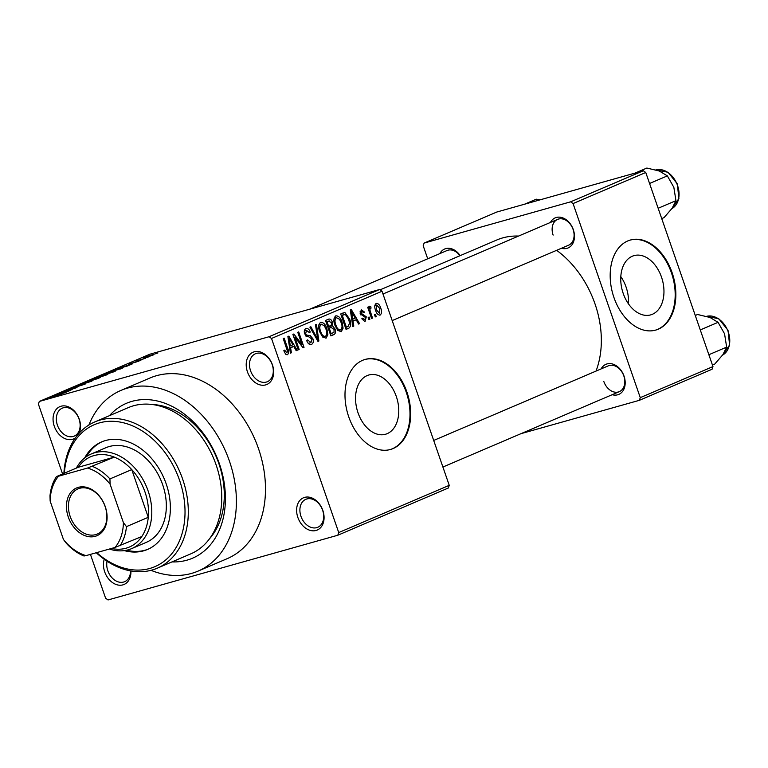 <?xml version="1.0" encoding="UTF-8"?>
<svg xmlns="http://www.w3.org/2000/svg" width="768" height="768" viewBox="0 0 768 768"><rect width="100%" height="100%" fill="white"/><g stroke="black" fill="none" stroke-linecap="round" stroke-linejoin="round"><path stroke-width="1.15" d="M297.859 517.44A17.539 12.922 66.9 0 1 304.618 497.386A17.539 12.922 66.9 0 1 322.829 510.403A17.539 12.922 66.9 0 1 316.07 530.467A17.539 12.922 66.9 0 1 297.859 517.44M322.618 510.25A15.206 11.203 -113.1 0 0 305.827 499.325A15.206 11.203 -113.1 0 0 300.97 516.346A15.206 11.203 -113.1 0 0 317.77 527.28A15.206 11.203 -113.1 0 0 322.618 510.25M130.896 570.95A17.539 12.922 66.9 0 1 120.557 585.235A17.539 12.922 66.9 0 1 104.698 571.843A17.539 12.922 66.9 0 1 104.256 559.277M107.069 561.206A15.206 11.203 -113.1 0 0 107.818 570.749A15.206 11.203 -113.1 0 0 124.618 581.683A15.206 11.203 -113.1 0 0 130.55 570.883M75.302 438A17.539 12.922 66.9 0 1 54.298 426.278A17.539 12.922 66.9 0 1 61.056 406.224A17.539 12.922 66.9 0 1 79.267 419.242A17.539 12.922 66.9 0 1 79.229 433.104M79.056 419.088A15.206 11.203 -113.1 0 0 62.266 408.163A15.206 11.203 -113.1 0 0 57.418 425.184A15.206 11.203 -113.1 0 0 74.208 436.118A15.206 11.203 -113.1 0 0 79.056 419.088M247.45 371.875A17.539 12.922 66.9 0 1 254.208 351.821A17.539 12.922 66.9 0 1 272.429 364.838A17.539 12.922 66.9 0 1 265.661 384.902A17.539 12.922 66.9 0 1 247.45 371.875M272.218 364.685A15.206 11.203 -113.1 0 0 255.418 353.76A15.206 11.203 -113.1 0 0 250.57 370.781A15.206 11.203 -113.1 0 0 267.36 381.715A15.206 11.203 -113.1 0 0 272.218 364.685M620.813 276.624A30.778 20.717 -105.7 0 1 626.074 287.05A30.778 20.717 -105.7 0 1 628.483 303.859M661.488 277.075A30.778 20.717 74.3 0 0 634.003 255.629A30.778 20.717 74.3 0 0 623.213 293.434A30.778 20.717 74.3 0 0 650.698 314.88A30.778 20.717 74.3 0 0 661.488 277.075M672.096 272.64A46.781 31.478 74.3 0 0 630.336 240.038A46.781 31.478 74.3 0 0 613.939 297.494A46.781 31.478 74.3 0 0 655.699 330.096A46.781 31.478 74.3 0 0 672.096 272.64M655.363 330.182A46.781 31.478 74.3 0 0 671.434 272.832A46.781 31.478 74.3 0 0 630 240.134M358.022 412.81A30.778 20.717 -105.7 0 1 368.813 375.005A30.778 20.717 -105.7 0 1 396.298 396.461A30.778 20.717 -105.7 0 1 385.507 434.256A30.778 20.717 -105.7 0 1 358.022 412.81M406.906 392.016A46.781 31.478 74.3 0 0 365.146 359.424A46.781 31.478 74.3 0 0 348.749 416.87A46.781 31.478 74.3 0 0 390.509 449.472A46.781 31.478 74.3 0 0 406.906 392.016M390.173 449.558A46.781 31.478 74.3 0 0 406.243 392.208A46.781 31.478 74.3 0 0 364.81 359.52M601.142 368.899A16.368 12.067 66.9 0 1 612.845 364.099A16.368 12.067 66.9 0 1 624.029 376.08A16.368 12.067 66.9 0 1 612.173 394.704M603.84 381.552A14.035 10.339 -113.1 0 0 619.344 391.642A14.035 10.339 -113.1 0 0 623.818 375.926A14.035 10.339 -113.1 0 0 608.314 365.837L433.699 440.448M550.435 222.451A16.368 12.067 66.9 0 1 562.138 217.651A16.368 12.067 66.9 0 1 573.312 229.632A16.368 12.067 66.9 0 1 561.466 248.256M392.189 320.582L568.627 245.194A14.035 10.339 -113.1 0 0 573.101 229.478A14.035 10.339 -113.1 0 0 557.597 219.389A14.035 10.339 -113.1 0 0 553.123 235.104M439.872 253.594A16.368 12.067 66.9 0 1 460.186 255.629M459.984 255.715A14.035 10.339 -113.1 0 0 447.034 250.531L309.773 309.178M109.488 415.651A84.202 62.035 66.9 0 1 219.427 463.882A84.202 62.035 66.9 0 1 171.974 561.907M209.606 538.666A77.184 56.87 -113.1 0 0 218.794 463.43A77.184 56.87 -113.1 0 0 152.285 404.525M150.979 570.326A98.237 72.384 -113.1 0 0 198.077 571.104A98.237 72.384 -113.1 0 0 229.411 461.069A98.237 72.384 -113.1 0 0 120.883 390.442A98.237 72.384 -113.1 0 0 88.886 425.011M198.077 571.104L227.165 558.672A98.237 72.384 -113.1 0 0 258.499 448.646A98.237 72.384 -113.1 0 0 149.962 378.01L120.883 390.442M596.026 371.088A88.877 65.491 -113.1 0 0 595.008 303.888A88.877 65.491 -113.1 0 0 556.627 250.32M337.824 535.229L338.726 532.56L449.242 485.338L448.339 488.006L337.824 535.229L108.038 599.952L105.61 598.214L90.432 554.381M153.254 354.97L146.285 357.302C143.741 358.042 143.136 358.09 144.47 357.437L151.354 355.123C153.965 354.365 154.598 354.317 153.254 354.97L154.09 354.509M143.635 357.898L144.586 357.763M145.498 358.262L136.099 361.037L145.498 358.262M138.394 361.315L128.698 364.262L137.885 361.133C139.536 360.672 139.699 360.739 138.394 361.315C139.699 360.739 139.536 360.672 137.885 361.133L138.01 361.478M121.776 368.4L107.405 372.835L119.386 368.563C122.938 367.526 123.734 367.469 121.776 368.4L123.091 367.718M106.723 374.822L92.208 379.334L106.118 374.582C108.298 373.978 108.499 374.054 106.723 374.822C108.499 374.054 108.298 373.978 106.118 374.582L106.176 374.736M91.872 381.168L76.57 386.016L90.01 381.773L83.126 383.213L91.872 381.168M72.134 389.606L59.549 393.283L73.786 388.56L65.366 390.797L77.021 387.514L62.803 392.237L72.134 389.606M58.262 395.434L49.901 397.411L58.742 394.781L60.538 394.589L58.262 395.434M61.286 394.186L60.538 394.589M449.242 485.338L382.032 291.245L271.517 338.467L269.088 336.73L379.603 289.507L149.818 354.23L39.302 401.453L38.4 404.131L62.582 473.971M269.088 336.73L39.302 401.453M64.378 392.918L54.566 395.414L70.147 390.451L64.378 392.918M84.605 384.298L73.037 387.965C71.136 388.493 70.954 388.416 72.48 387.744L84.106 384.019C86.112 383.472 86.275 383.568 84.605 384.298C86.275 383.568 86.112 383.472 84.106 384.019L84.154 384.221M73.037 387.965C71.136 388.493 70.954 388.416 72.48 387.744L72.595 388.09M100.051 377.654L89.722 381.264C86.218 382.282 85.363 382.349 87.168 381.466L100.234 377.491M86.054 382.07L87.322 381.898M115.258 371.165L104.928 374.765C101.424 375.782 100.57 375.85 102.374 374.966L115.43 371.002M101.251 375.571L102.518 375.408M126.778 366.259L116.966 368.755L132.547 363.792L126.778 366.259M142.858 359.386L140.266 360.25L142.858 359.386M149.203 356.678L146.611 357.542L149.203 356.678M157.93 352.944L155.338 353.808L157.93 352.944M376.214 316.522L375.293 316.915L374.525 314.707L375.446 314.314L376.214 316.522L375.245 316.79M369.869 319.229L368.947 319.622L368.179 317.424L369.101 317.021L369.869 319.229L368.899 319.507M353.789 326.102L352.819 326.515L350.285 309.878L351.254 309.456L359.558 323.635L358.589 324.048L356.189 319.786L352.992 321.149L353.789 326.102L352.79 326.381M335.77 315.85C338.659 315.773 340.762 317.914 342.086 322.262L343.085 328.195L341.251 331.69L337.757 330.403L335.011 325.498C333.293 321.206 333.552 317.99 335.77 315.85L336.058 315.754M320.573 322.339C323.453 322.272 325.555 324.403 326.88 328.752L327.878 334.694L326.054 338.189L322.55 336.902L319.805 331.997C318.086 327.706 318.346 324.48 320.573 322.339L320.851 322.243M310.848 344.582L311.53 344.39C309.418 344.918 307.795 343.613 306.662 340.483L307.517 339.888L310.992 342.547L311.952 339.101L304.714 333.974C303.878 331.344 304.262 329.558 305.885 328.618C307.766 328.118 309.235 329.261 310.262 332.045L309.408 332.64L306.538 330.413L305.654 333.629L306.49 335.078L310.186 335.606L312.864 338.678C313.728 341.52 313.286 343.421 311.53 344.39L311.165 344.515M308.227 343.344L310.992 342.547M304.301 331.027L306.768 330.326L304.301 331.037M291.389 352.762L290.419 353.174L287.894 336.538L288.864 336.125L297.158 350.294L296.189 350.707L293.798 346.445L290.592 347.808L291.389 352.762L290.4 353.04M338.726 532.56L271.517 338.467M287.04 354.787L285.638 354.202L283.805 350.717L284.659 350.122L286.886 352.848L287.482 351.254L283.219 338.534L284.15 338.131L287.779 348.614C288.979 351.331 288.874 353.347 287.472 354.672L287.242 354.749M299.146 349.45L298.224 349.843L292.877 334.406L293.866 333.984L302.054 344.698L297.763 332.314L298.694 331.92L304.032 347.357L303.043 347.789L294.864 337.094L299.146 349.45L298.176 349.728M318.883 341.011L317.981 341.405L309.898 327.139L310.848 326.726L317.75 339.427L315.475 324.749L316.445 324.336L318.883 341.011L317.914 341.29M328.397 319.229C330.048 318.634 331.344 319.565 332.285 322.022L332.41 325.68L334.982 328.934C335.971 331.843 335.558 333.754 333.734 334.666L330.874 335.894L325.526 320.458L328.829 319.075M348.787 328.243L346.07 329.395L340.723 313.958L344.88 312.509L349.584 318.941C351.35 323.232 351.082 326.323 348.787 328.243L345.946 329.04M343.325 312.854L342.634 313.142M364.8 321.552L361.814 318.758L362.669 318.163L364.829 319.776L365.472 317.501L360.278 313.882L361.258 309.792L364.512 312.086L363.658 312.682L361.843 311.386L361.123 313.258L366.298 316.819L365.059 321.494M362.016 311.328L359.952 311.914L362.016 311.328M369.658 306.202L370.742 306.422L371.04 308.141L370.301 308.227L369.878 309.917L372.509 318.106L371.587 318.499L367.699 307.267L368.621 306.874L369.245 308.669L369.744 306.173M371.04 308.141L369.235 308.525M379.738 315.178L380.179 315.053C378.058 315.139 376.531 313.565 375.59 310.339C374.333 307.238 374.525 304.934 376.157 303.427C378.25 303.322 379.766 304.858 380.707 308.026C382.003 311.165 381.821 313.507 380.179 315.053L379.939 315.139M712.973 366.576L712.07 369.254L639.37 400.32L640.272 397.642L712.973 366.576L645.763 172.493L573.062 203.558L570.634 201.821L643.334 170.755L496.81 212.026L424.099 243.091L423.197 245.77L427.709 258.787M570.634 201.821L424.099 243.091M639.37 400.32L521.03 433.651M640.272 397.642L573.062 203.558M518.573 236.064A88.877 65.491 -113.1 0 0 496.81 239.981L380.083 289.853M643.334 170.755L645.763 172.493M379.603 289.507L382.032 291.245M296.122 350.592L297.158 350.294M289.574 347.635L293.798 346.445M289.642 348.077L290.592 347.808M289.584 341.011L290.285 345.869L292.858 344.774L288.998 337.91L289.584 341.011L288.614 341.29M289.354 346.138L290.285 345.869M288.134 338.15L288.998 337.91M300.922 345.014L302.054 344.698M302.947 347.664L304.032 347.357M293.894 337.363L294.864 337.094M309.274 332.323L310.262 332.045M304.685 333.907L305.654 333.629M305.376 335.395L306.49 335.078M306.518 336.634L310.186 335.606M311.894 338.947L312.864 338.678M316.982 339.648L317.75 339.427M325.91 329.03L326.88 328.752M326.534 335.078L327.878 334.694M318.874 324.787L321.206 324.144C319.507 325.824 319.354 328.31 320.746 331.622C321.715 334.848 323.27 336.442 325.421 336.384C327.072 334.752 327.254 332.323 325.939 329.107L324.336 325.786L321.206 324.144L318.864 324.797M319.776 331.891L320.746 331.622M322.79 337.133L325.421 336.384M331.306 322.301L332.285 322.022M327.782 326.986L332.41 325.68M334.013 329.203L334.982 328.934M327.072 321.869L328.675 326.477L331.325 325.171L331.45 322.666L328.685 321.178L326.112 322.138M327.706 326.746L328.675 326.477M326.016 321.878L329.299 320.947L326.035 321.926M329.299 328.282L331.171 333.696L334.022 332.256L334.061 329.338L331.123 327.504L328.33 328.55M330.202 333.965L331.171 333.696M328.243 328.31L331.594 327.331L328.234 328.282M341.117 322.531L342.086 322.262M341.731 328.579L343.085 328.195M336.403 317.645C334.714 319.325 334.56 321.821 335.942 325.123C336.922 328.358 338.477 329.942 340.618 329.885C342.278 328.253 342.451 325.834 341.146 322.608L339.542 319.286L336.403 317.645L334.07 318.307L336.403 317.645M334.982 325.402L335.942 325.123M337.987 330.643L340.618 329.885M348.614 319.21L349.584 318.941M342.278 315.37L346.378 327.197L348.038 326.486L349.584 323.242L348.653 319.315L345.341 314.41L341.309 315.638M345.408 327.475L346.378 327.197M344.438 314.477L341.222 315.389L345.341 314.41M358.522 323.933L359.558 323.635M351.974 320.966L356.189 319.786M352.042 321.418L352.992 321.149M351.984 314.352L352.675 319.21L355.248 318.115L351.398 311.242L351.984 314.352L351.005 314.621M351.744 319.478L352.675 319.21M350.534 311.491L351.398 311.242M363.504 312.365L364.512 312.086M360.163 313.526L361.123 313.258M360.49 314.419L361.747 314.064M365.309 317.098L366.298 316.819M371.549 318.374L372.509 318.106M368.275 308.938L369.245 308.669M369.235 306.854L370.742 306.422M368.726 310.234L369.878 309.917M369.533 312.557L370.493 312.278M379.738 308.294L380.707 308.026M376.685 305.04L376.512 309.936L379.651 313.44L379.824 308.525L376.685 305.04L374.832 305.558L376.685 305.04M375.552 310.214L376.512 309.936M58.118 394.397L63.226 392.707L58.176 394.57M97.805 378.624L97.747 378.48C99.082 377.827 98.419 377.885 95.76 378.662L87.773 381.792M88.541 381.082C87.178 381.744 87.888 381.677 90.672 380.861L98.659 378.288M94.493 378.557L100.57 376.445L94.531 378.682M100.637 376.637L99.821 376.531M99.379 377.309L106.387 374.966M106.262 375.024L99.331 377.194M113.002 372.134L112.954 371.99C114.278 371.328 113.616 371.395 110.966 372.163L102.979 375.293M103.738 374.582C102.384 375.254 103.094 375.178 105.869 374.371L113.866 371.798M109.69 372.058L120.922 368.314L109.738 372.182M120.346 369.005L120.922 368.314M120.509 367.738L125.616 366.048L120.576 367.901M152.112 355.421L145.277 357.581M145.661 357.11L152.582 355.238M124.32 550.618A58.474 43.085 -113.1 0 0 147.562 549.446A58.474 43.085 -113.1 0 0 166.214 483.955A58.474 43.085 -113.1 0 0 101.606 441.917A58.474 43.085 -113.1 0 0 84.701 457.901M126.605 550.214A58.474 43.085 -113.1 0 0 148.282 549.13M96.71 552.605A77.184 56.87 -113.1 0 0 166.262 559.488A77.184 56.87 -113.1 0 0 179.53 480.202A77.184 56.87 -113.1 0 0 114.24 421.363A77.184 56.87 -113.1 0 0 64.349 473.222M63.888 473.424A79.526 58.589 66.9 0 1 94.79 421.93A79.526 58.589 66.9 0 1 182.65 479.117A79.526 58.589 66.9 0 1 157.286 568.186A79.526 58.589 66.9 0 1 96.25 552.739M157.286 568.186L190.723 553.891A79.526 58.589 -113.1 0 0 216.096 464.822A79.526 58.589 -113.1 0 0 128.237 407.645L94.79 421.93M76.368 468.086A51.456 37.91 66.9 0 1 91.277 453.955L105.821 447.744A51.456 37.91 66.9 0 1 162.672 484.742A51.456 37.91 66.9 0 1 146.256 542.381L131.712 548.592A51.456 37.91 66.9 0 1 128.294 549.792A51.456 37.91 66.9 0 1 109.373 549.043M102.336 441.61A58.474 43.085 -113.1 0 0 86.573 456.518M712.445 365.059L714.739 364.08L722.89 354.662L726.653 347.117L708.864 354.72M700.282 329.923L718.07 322.33L724.55 333.782L726.653 347.117M695.28 315.475L697.574 314.496L710.006 317.472L718.07 322.33M78.298 487.354A25.958 19.133 66.9 0 1 105.254 506.63A25.958 19.133 66.9 0 1 95.251 536.314A25.958 19.133 66.9 0 1 68.294 517.046A25.958 19.133 66.9 0 1 78.298 487.354M95.664 534.624A24.557 18.096 -113.1 0 0 97.296 534.048A24.557 18.096 -113.1 0 0 104.726 505.44A24.557 18.096 -113.1 0 0 79.632 488.304A24.557 18.096 -113.1 0 0 78 488.88A24.557 18.096 -113.1 0 0 70.57 517.488A24.557 18.096 -113.1 0 0 95.664 534.624M111.466 548.448A49.114 36.192 -113.1 0 0 126.077 548.208A49.114 36.192 -113.1 0 0 141.802 536.525A49.114 36.192 -113.1 0 0 148.272 517.306L131.75 469.594A49.114 36.192 -113.1 0 0 114.307 457.123A49.114 36.192 -113.1 0 0 94.003 455.578A49.114 36.192 -113.1 0 0 78.278 467.27L56.467 476.592L58.512 476.227A46.781 34.464 -113.1 0 0 50.141 501.053L63.456 539.501A46.781 34.464 -113.1 0 0 86.006 555.629L115.037 547.45A46.781 34.464 -113.1 0 0 123.408 522.624L110.093 484.166A46.781 34.464 -113.1 0 0 87.542 468.048L58.512 476.227M91.277 453.955A51.456 37.91 66.9 0 1 94.694 452.755A51.456 37.91 66.9 0 1 147.283 488.65A51.456 37.91 66.9 0 1 131.712 548.592M87.542 468.048L114.307 457.123L78.278 467.27M123.408 522.624L126.461 526.627L148.272 517.306A49.114 36.192 -113.1 0 0 131.75 469.594L109.939 478.915L110.093 484.166M50.141 501.053L49.997 495.802A49.114 36.192 66.9 0 1 56.467 476.592M86.006 555.629L83.962 555.984A49.114 36.192 66.9 0 1 66.518 543.514L63.456 539.501M141.802 536.525L115.037 547.45M92.496 466.445A49.114 36.192 66.9 0 1 109.939 478.915M126.461 526.627A49.114 36.192 66.9 0 1 119.99 545.837M661.738 218.611L664.022 217.632L672.173 208.214L675.946 200.669L658.157 208.272M649.574 183.475L667.363 175.882L673.843 187.334L675.946 200.669M635.088 173.078L646.858 168.048L659.299 171.024L667.363 175.882M524.525 204.221L536.294 199.19L540.086 199.834M286.81 348.883L287.779 348.614M305.952 336.154L308.304 335.491M315.706 337.382L316.55 337.152M330.739 335.51L333.734 334.666M360.739 314.89L363.024 314.256M706.56 316.339L718.752 318.72L728.016 330.307L729.6 344.986L722.573 355.104A21.053 15.514 -113.1 0 0 727.69 330.461A21.053 15.514 -113.1 0 0 706.57 316.349M655.843 169.891L668.035 172.272L677.309 183.859L678.893 198.538L671.856 208.656A21.053 15.514 -113.1 0 0 676.973 184.013A21.053 15.514 -113.1 0 0 655.853 169.901M370.464 308.17L369.235 308.515M442.906 467.03L619.344 391.642M557.597 219.389L382.982 294"/></g></svg>
